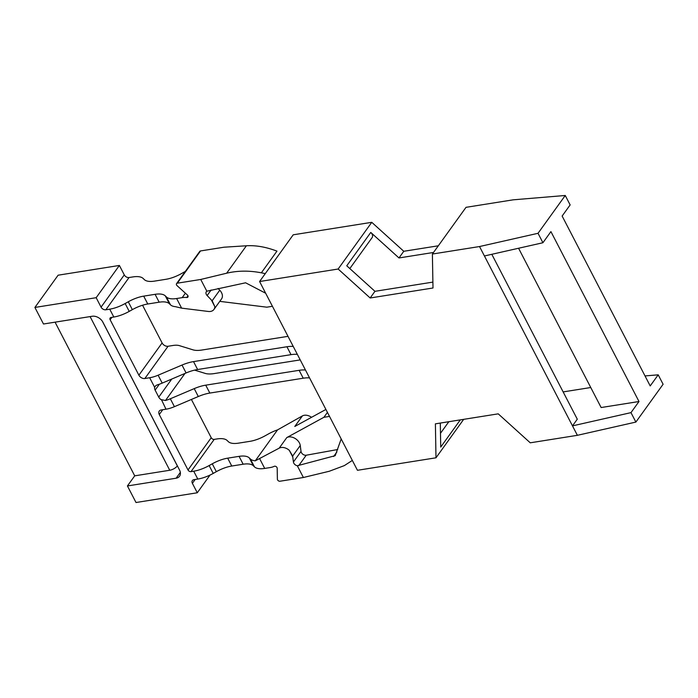 <?xml version="1.0" encoding="UTF-8"?>
<svg xmlns="http://www.w3.org/2000/svg" width="698" height="698" viewBox="0 0 698 698"><rect width="100%" height="100%" fill="white"/><g stroke="black" fill="none" stroke-linecap="round" stroke-linejoin="round"><path stroke-width="1.05" d="M142.558 305.235L162.102 342.945A4.86 3.446 -144.2 0 0 164.702 345.545A4.86 3.446 -144.2 0 0 168.07 346.252L172.886 345.493A19.431 7.966 152.6 0 1 176.498 345.213A19.431 7.966 152.6 0 1 179.403 345.641L192.962 349.838A26.515 10.871 -27.4 0 0 196.923 350.413A26.515 10.871 -27.4 0 0 201.853 350.038L288.004 336.34M213.213 473.419L209.138 465.557A23.121 9.475 152.6 0 1 201.294 469.169A23.121 9.475 152.6 0 1 193.721 471.202L190.999 471.63A2.426 1.719 35.8 0 1 189.315 471.281A2.426 1.719 35.8 0 1 188.015 469.981L159.275 414.525A4.86 3.446 35.8 0 1 158.987 411.558A4.86 3.446 35.8 0 1 159.257 411.061A4.86 3.446 35.8 0 1 161.159 409.97L165.984 409.203A19.431 7.966 -27.4 0 0 170.085 408.251A19.431 7.966 -27.4 0 0 174.421 406.672L170.329 398.767A19.431 7.966 152.6 0 1 165.984 400.347A19.431 7.966 152.6 0 1 165.505 400.486L161.002 399.605A5.34 3.787 35.8 0 1 158.751 397.11L155.122 390.112A5.34 3.787 35.8 0 1 154.651 387.338L155.759 385.619L157.39 384.825A19.431 7.966 -27.4 0 0 157.87 384.685A19.431 7.966 -27.4 0 0 162.206 383.115L158.114 375.21A19.431 7.966 152.6 0 1 153.778 376.78A19.431 7.966 152.6 0 1 149.669 377.74L144.852 378.508A4.86 3.446 35.8 0 1 141.485 377.793A4.86 3.446 35.8 0 1 138.885 375.192L110.144 319.745A2.426 1.719 35.8 0 1 109.996 318.262A2.426 1.719 35.8 0 1 110.136 318.009A2.426 1.719 35.8 0 1 111.087 317.468L113.809 317.032A23.121 9.475 -27.4 0 0 121.382 314.999A23.121 9.475 -27.4 0 0 129.226 311.387L125.151 303.525A23.121 9.475 152.6 0 1 117.299 307.137A23.121 9.475 152.6 0 1 109.726 309.17L105.834 309.79A3.883 2.757 35.8 0 1 103.138 309.214A3.883 2.757 35.8 0 1 101.062 307.137L96.167 297.697L34.9 307.443L43.485 324.003L92.188 316.264A8.742 6.195 35.8 0 1 98.261 317.538A8.742 6.195 35.8 0 1 102.92 322.214L179.526 470.007A8.742 6.195 35.8 0 1 180.058 475.338A8.742 6.195 35.8 0 1 179.552 476.237A8.742 6.195 35.8 0 1 176.132 478.209L127.429 485.948L136.014 502.516L197.281 492.771L192.386 483.33A3.883 2.757 35.8 0 1 192.159 480.957A3.883 2.757 35.8 0 1 192.378 480.564A3.883 2.757 35.8 0 1 193.904 479.683L197.796 479.064A23.121 9.475 -27.4 0 0 205.369 477.031A23.121 9.475 -27.4 0 0 213.213 473.419L216.345 471.674A23.121 9.475 152.6 0 1 224.189 468.061A23.121 9.475 152.6 0 1 231.762 466.028L243.148 464.222A23.121 9.475 152.6 0 1 249.378 464.057A23.121 9.475 152.6 0 1 253.383 465.784L254.473 466.857A23.121 9.475 -27.4 0 0 258.478 468.585A23.121 9.475 -27.4 0 0 264.708 468.428L270.248 467.547A21.368 15.147 -144.2 0 0 272.36 467.058A21.368 15.147 -144.2 0 0 274.244 466.325A1.946 1.379 35.8 0 1 276.129 466.604A1.946 1.379 35.8 0 1 277.193 468.262L277.385 479.177A1.946 1.379 -144.2 0 0 278.249 480.695A1.946 1.379 -144.2 0 0 279.977 481.227L303.394 477.502L297.304 465.758A3.883 2.757 35.8 0 1 295.298 464.868A3.883 2.757 35.8 0 1 293.413 461.997L292.767 456.998L289.321 450.35A8.742 6.195 -144.2 0 0 279.183 448.16L255.267 460.828A23.121 9.475 152.6 0 1 254.404 460.724A23.121 9.475 152.6 0 1 250.399 458.996L254.473 466.857M191.4 399.457L211.232 437.725A2.426 1.719 -144.2 0 0 212.532 439.025A2.426 1.719 -144.2 0 0 214.216 439.382L216.938 438.946A23.121 9.475 152.6 0 1 223.159 438.789A23.121 9.475 152.6 0 1 227.164 440.517L228.263 441.59A23.121 9.475 152.6 0 0 232.268 443.317A23.121 9.475 152.6 0 0 238.489 443.151L249.884 441.345A23.121 9.475 152.6 0 0 257.457 439.312A23.121 9.475 152.6 0 0 265.301 435.7L268.425 433.955A23.121 9.475 152.6 0 1 276.277 430.343A23.121 9.475 152.6 0 1 277.534 429.898L302.4 415.903A8.742 6.195 35.8 0 1 311.544 417.308M34.9 307.443L58.117 275.195L119.384 265.449L124.279 274.89A3.883 2.757 -144.2 0 0 126.355 276.966A3.883 2.757 -144.2 0 0 129.051 277.534L132.943 276.914A23.121 9.475 152.6 0 1 139.172 276.757A23.121 9.475 152.6 0 1 143.177 278.485L144.277 279.558A23.121 9.475 -27.4 0 0 148.273 281.285A23.121 9.475 -27.4 0 0 154.502 281.12L165.888 279.305A23.121 9.475 -27.4 0 0 173.462 277.281A23.121 9.475 -27.4 0 0 181.314 273.668L184.438 271.923A23.121 9.475 152.6 0 1 185.336 271.426M226.641 273.215C237.599 270.606 249.169 270.475 261.349 272.813L276.958 251.132C266.078 246.987 255.896 245.199 246.394 245.775L226.641 273.215L200.736 279.462L177.318 283.187A1.946 1.379 -144.2 0 0 176.559 283.624A1.946 1.379 -144.2 0 0 176.367 284.147A1.946 1.379 -144.2 0 0 177.091 285.683L187.378 294.992A1.946 1.379 35.8 0 1 188.067 296.711A1.946 1.379 35.8 0 1 187.91 297.051A1.946 1.379 35.8 0 1 186.732 297.505A21.368 15.147 -144.2 0 0 184.438 297.435A21.368 15.147 -144.2 0 0 182.178 297.645L176.638 298.526A23.121 9.475 152.6 0 1 170.417 298.692A23.121 9.475 152.6 0 1 166.412 296.964L165.313 295.891A23.121 9.475 -27.4 0 0 161.308 294.155A23.121 9.475 -27.4 0 0 155.087 294.32L143.692 296.135A23.121 9.475 -27.4 0 0 136.119 298.168A23.121 9.475 -27.4 0 0 128.275 301.78L125.151 303.525M176.559 283.624L199.776 251.376A1.946 1.379 35.8 0 1 200.535 250.94L223.953 247.214L246.394 245.775M166.412 296.964L170.487 304.825A23.121 9.475 -27.4 0 0 174.491 306.553A23.121 9.475 -27.4 0 0 175.355 306.658L181.628 308.15L208.318 311.456A8.742 6.195 -144.2 0 0 213.946 309.458A8.742 6.195 -144.2 0 0 214.81 306.614L211.363 299.966L207.132 295.542A3.883 2.757 35.8 0 1 205.98 292.549A3.883 2.757 35.8 0 1 206.329 291.685A3.883 2.757 35.8 0 1 206.826 291.206L245.591 282.795L265.668 293.239M327.432 412.396L323.898 417.299L286.782 437.594A8.742 6.195 35.8 0 1 295.01 438.396A8.742 6.195 35.8 0 1 300.253 445.516L301.021 451.432A3.883 2.757 -144.2 0 0 302.906 454.302A3.883 2.757 -144.2 0 0 306.23 455.218L337.701 449.521M341.191 438.946L335.206 455.672L297.304 465.758M209.138 465.557L212.262 463.812A23.121 9.475 152.6 0 1 220.114 460.2A23.121 9.475 152.6 0 1 227.688 458.167L239.074 456.352A23.121 9.475 152.6 0 1 245.303 456.195A23.121 9.475 152.6 0 1 249.299 457.923L250.399 458.996M177.379 465.845L177.336 465.906A6.212 2.548 152.6 0 1 174.055 468.655A6.212 2.548 152.6 0 1 169.745 470.26L134.714 475.835L127.429 485.948M170.487 304.825L169.387 303.752A23.121 9.475 -27.4 0 0 165.391 302.025A23.121 9.475 -27.4 0 0 159.161 302.19L147.775 303.996A23.121 9.475 -27.4 0 0 140.202 306.029A23.121 9.475 -27.4 0 0 132.35 309.642L129.226 311.387M293.256 346.461A26.515 10.871 -27.4 0 0 292.523 346.409A26.515 10.871 -27.4 0 0 286.922 346.749L193.529 361.608A26.515 10.871 -27.4 0 0 187.928 362.908A26.515 10.871 -27.4 0 0 182.004 365.054L186.096 372.959A26.515 10.871 152.6 0 1 192.02 370.812A26.515 10.871 152.6 0 1 197.621 369.512L291.022 354.654A26.515 10.871 152.6 0 1 296.615 354.305A26.515 10.871 152.6 0 1 297.348 354.366M194.585 370.115L205.177 373.395A26.515 10.871 -27.4 0 0 209.138 373.971A26.515 10.871 -27.4 0 0 214.068 373.605L300.219 359.898M174.421 406.672L198.311 396.525A26.515 10.871 152.6 0 1 204.235 394.37A26.515 10.871 152.6 0 1 209.836 393.07L303.229 378.211A26.515 10.871 152.6 0 1 308.83 377.871A26.515 10.871 152.6 0 1 309.563 377.923M305.471 370.027A26.515 10.871 -27.4 0 0 304.729 369.966A26.515 10.871 -27.4 0 0 299.137 370.315L205.736 385.165A26.515 10.871 -27.4 0 0 200.143 386.465A26.515 10.871 -27.4 0 0 194.219 388.62L198.311 396.525M161.604 399.971L165.984 409.203M352.333 460.436L344.341 465.601L329.29 471.255L303.394 477.502M261.349 272.813L265.275 273.625M206.826 291.206L200.736 279.462M170.329 398.767L194.219 388.62M186.096 372.959L162.206 383.115M182.004 365.054L158.114 375.21M255.267 460.828L277.534 429.898M325.905 409.456L294.792 426.469L302.4 415.903M272.429 306.291L266.819 307.181L219.774 301.361M292.767 456.998L292.671 456.047L300.253 445.516M289.321 450.35L292.671 456.047M218.073 288.457L219.748 290.211L212.166 300.742L211.363 299.966M212.166 300.742L214.81 306.614M219.748 290.211A8.742 6.195 35.8 0 1 221.545 298.892L213.946 309.458M323.898 417.299L329.508 416.409M55.063 322.162L134.714 475.835M210.019 475.076L197.281 492.771M119.384 265.449L96.167 297.697M542.922 242.738L538.027 233.298L565.249 195.484L513.152 199.829L466.02 207.332L432.394 254.037L479.526 246.542L484.421 255.974L542.922 242.738L550.923 231.614L638.993 401.516L630.983 412.631L572.491 425.876L577.377 435.316L530.253 442.811L498.232 413.844L435.395 423.843L435.988 457.801L357.446 470.295L259.586 281.521L293.212 234.807L371.764 222.322L403.784 251.28L398.977 257.955L370.778 232.443A4.86 3.446 35.8 0 1 372.584 236.29A4.86 3.446 35.8 0 1 372.113 237.599L349.811 268.573M590.761 387.521L563.146 391.91M398.977 257.955L433.528 252.458M432.891 282.105L374.957 291.319L346.758 265.798L370.778 232.443M491.811 254.308L577.29 419.201L572.491 425.876L484.421 255.974M460.314 419.873L440.726 447.086L440.298 423.058M565.249 195.484L570.144 204.924L562.134 216.048L650.204 385.942L658.205 374.826L645.004 375.925M538.027 233.298L479.526 246.542M630.983 412.631L635.878 422.072L663.1 384.266L658.205 374.826M638.993 401.516L601.135 407.536L518.57 248.244M577.377 435.316L635.878 422.072M259.586 281.521L338.137 269.027L370.158 297.985L432.996 287.995L432.394 254.037M403.784 251.28L438.335 245.792M371.764 222.322L338.137 269.027M374.957 291.319L370.158 297.985M463.681 419.341L435.988 457.801M165.505 400.486L184.979 373.439M155.122 390.112L159.371 384.205M149.669 377.74L154.651 387.338M200.535 250.94L177.318 283.187M186.732 297.505L187.963 295.786M185.389 293.186L182.178 297.645M298.709 465.662L306.23 455.218M109.726 309.17L113.809 317.032M193.721 471.202L197.796 479.064M212.262 463.812L216.345 471.674M253.383 465.784L249.299 457.923M177.336 465.906L102.379 321.289M128.275 301.78L132.35 309.642M169.387 303.752L165.313 295.891M286.922 346.749L291.022 354.654M299.137 370.315L303.229 378.211M159.275 414.525L162.739 409.717M211.232 437.725L188.015 469.981M195.161 479.482L192.386 483.33M180.337 472.363L176.132 478.209M101.062 307.137L124.279 274.89M110.144 319.745L111.872 317.337M162.102 342.945L138.885 375.192M144.852 378.508L168.07 346.252M129.051 277.534L105.834 309.79M190.999 471.63L214.216 439.382M209.836 393.07L205.736 385.165M197.621 369.512L193.529 361.608M155.087 294.32L159.161 302.19M147.775 303.996L143.692 296.135M90.094 316.595L169.745 470.26M239.074 456.352L243.148 464.222M231.762 466.028L227.688 458.167M336.89 451.955L333.627 456.492M211.128 289.993L207.132 295.542M301.021 451.432L293.413 461.997M264.708 468.428L259.717 458.795M181.628 308.15L176.638 298.526M171.752 379.058L158.751 397.11M286.782 437.594L279.183 448.16M448.84 421.705L440.482 433.31"/></g></svg>
